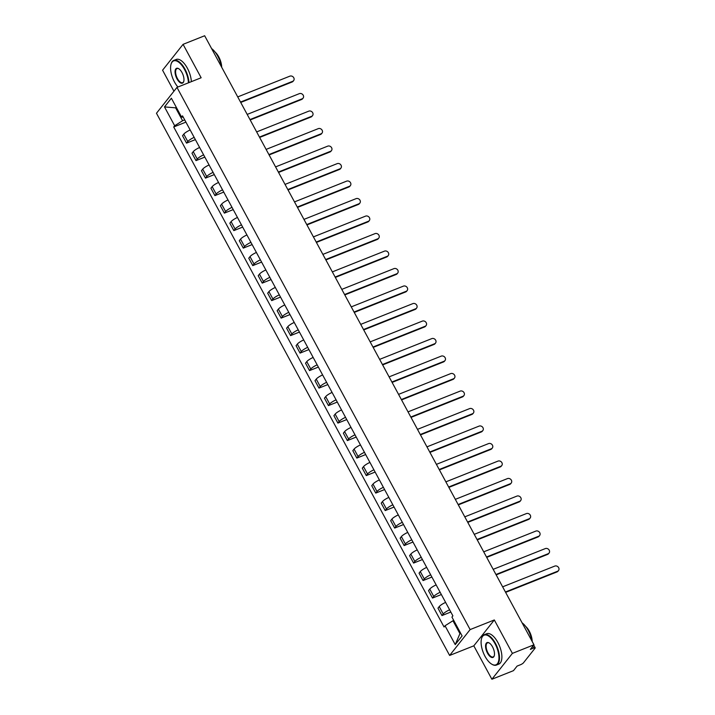 <?xml version="1.0" encoding="UTF-8"?>
<svg xmlns="http://www.w3.org/2000/svg" width="715" height="715" viewBox="0 0 715 715"><rect width="100%" height="100%" fill="white"/><g stroke="black" fill="none" stroke-linecap="round" stroke-linejoin="round"><path stroke-width="1.07" d="M491.884 679.25L512.387 653.385L533.971 644.796L204.66 35.75L183.076 44.339L201.147 77.765L176.971 87.391L156.469 113.256L449.628 655.449L473.813 645.824L491.884 679.25L513.468 670.661L517.097 666.085L520.457 664.744A2.619 0.59 151.6 0 0 523.443 662.85L535.052 648.201A2.619 0.59 151.6 0 0 535.186 647.826A2.619 0.59 151.6 0 0 533.703 648.031L532.764 646.306M183.076 44.339L162.573 70.204L173.933 91.216M512.387 653.385L494.315 619.959L470.13 629.584L176.971 87.391M533.971 644.796L530.342 649.372L533.703 648.031M190.172 129.987A6.015 1.35 151.6 0 0 183.782 134.152L182.531 135.725L186.535 143.134L187.786 141.552A6.015 1.35 -28.4 0 1 194.176 137.387M195.374 139.613L186.535 143.134M199.628 147.487A6.015 1.35 151.6 0 0 193.238 151.643L191.986 153.225L195.99 160.625L197.242 159.052A6.015 1.35 -28.4 0 1 203.632 154.887M204.839 157.112L195.99 160.625M209.093 164.977A6.015 1.35 151.6 0 0 202.703 169.142L201.451 170.724L205.455 178.124L206.707 176.551A6.015 1.35 -28.4 0 1 213.097 172.387M214.294 174.603L205.455 178.124M218.549 182.477A6.015 1.35 151.6 0 0 212.158 186.642L210.916 188.224L214.911 195.624L216.162 194.042A6.015 1.35 -28.4 0 1 222.553 189.877M223.759 192.103L214.911 195.624M228.014 199.977A6.015 1.35 151.6 0 0 221.623 204.141L220.372 205.714L224.376 213.124L225.627 211.542A6.015 1.35 -28.4 0 1 232.018 207.377M233.215 209.602L224.376 213.124M237.469 217.476A6.015 1.35 151.6 0 0 231.088 221.632L229.837 223.214L233.832 230.614L235.083 229.041A6.015 1.35 -28.4 0 1 241.473 224.876M242.68 227.102L233.832 230.614M246.934 234.967A6.015 1.35 151.6 0 0 240.544 239.132L239.293 240.714L243.297 248.114L244.548 246.541A6.015 1.35 -28.4 0 1 250.938 242.376M252.136 244.593L243.297 248.114M256.399 252.467A6.015 1.35 151.6 0 0 250.009 256.631L248.757 258.213L252.761 265.614L254.013 264.032A6.015 1.35 -28.4 0 1 260.394 259.867M261.601 262.092L252.761 265.614M265.855 269.966A6.015 1.35 151.6 0 0 259.465 274.131L258.213 275.704L262.217 283.113L263.469 281.531A6.015 1.35 -28.4 0 1 269.859 277.366M271.056 279.592L262.217 283.113M275.32 287.466A6.015 1.35 151.6 0 0 268.929 291.622L267.678 293.204L271.682 300.604L272.933 299.031A6.015 1.35 -28.4 0 1 279.324 294.866M280.521 297.091L271.682 300.604M284.776 304.956A6.015 1.35 151.6 0 0 278.385 309.121L277.134 310.703L281.138 318.104L282.389 316.531A6.015 1.35 -28.4 0 1 288.78 312.366M289.986 314.582L281.138 318.104M294.24 322.456A6.015 1.35 151.6 0 0 287.85 326.621L286.599 328.203L290.603 335.603L291.854 334.021A6.015 1.35 -28.4 0 1 298.244 329.856M299.442 332.082L290.603 335.603M303.696 339.956A6.015 1.35 151.6 0 0 297.306 344.121L296.064 345.694L300.059 353.103L301.31 351.521A6.015 1.35 -28.4 0 1 307.7 347.356M308.907 349.581L300.059 353.103M313.161 357.455A6.015 1.35 151.6 0 0 306.771 361.611L305.519 363.193L309.524 370.593L310.775 369.02A6.015 1.35 -28.4 0 1 317.165 364.856M318.363 367.081L309.524 370.593M322.617 374.946A6.015 1.35 151.6 0 0 316.236 379.111L314.984 380.693L318.979 388.093L320.231 386.52A6.015 1.35 -28.4 0 1 326.621 382.355M327.828 384.572L318.979 388.093M332.082 392.446A6.015 1.35 151.6 0 0 325.691 396.611L324.44 398.192L328.444 405.593L329.695 404.011A6.015 1.35 -28.4 0 1 336.086 399.846M337.283 402.071L328.444 405.593M341.547 409.945A6.015 1.35 151.6 0 0 335.156 414.11L333.905 415.683L337.909 423.092L339.151 421.51A6.015 1.35 -28.4 0 1 345.542 417.346M346.748 419.571L337.909 423.092M351.002 427.445A6.015 1.35 151.6 0 0 344.612 431.601L343.361 433.183L347.365 440.583L348.616 439.01A6.015 1.35 -28.4 0 1 355.006 434.845M356.204 437.071L347.365 440.583M360.467 444.936A6.015 1.35 151.6 0 0 354.077 449.1L352.826 450.682L356.83 458.083L358.081 456.501A6.015 1.35 -28.4 0 1 364.462 452.345M365.669 454.561L356.83 458.083M369.923 462.435A6.015 1.35 151.6 0 0 363.533 466.6L362.282 468.182L366.286 475.582L367.537 474A6.015 1.35 -28.4 0 1 373.927 469.835M375.134 472.061L366.286 475.582M379.388 479.935A6.015 1.35 151.6 0 0 372.998 484.1L371.746 485.673L375.75 493.082L377.002 491.5A6.015 1.35 -28.4 0 1 383.392 487.335M384.59 489.56L375.75 493.082M388.844 497.425A6.015 1.35 151.6 0 0 382.454 501.59L381.202 503.172L385.206 510.573L386.457 509A6.015 1.35 -28.4 0 1 392.848 504.835M394.054 507.06L385.206 510.573M398.309 514.925A6.015 1.35 151.6 0 0 391.918 519.09L390.667 520.672L394.671 528.072L395.922 526.49A6.015 1.35 -28.4 0 1 402.313 522.334M403.51 524.551L394.671 528.072M407.765 532.425A6.015 1.35 151.6 0 0 401.374 536.59L400.132 538.172L404.127 545.572L405.378 543.99A6.015 1.35 -28.4 0 1 411.769 539.825M412.975 542.05L404.127 545.572M417.229 549.924A6.015 1.35 151.6 0 0 410.839 554.089L409.588 555.662L413.592 563.071L414.843 561.49A6.015 1.35 -28.4 0 1 421.233 557.325M422.431 559.55L413.592 563.071M426.685 567.415A6.015 1.35 151.6 0 0 420.304 571.58L419.053 573.162L423.057 580.562L424.299 578.989A6.015 1.35 -28.4 0 1 430.689 574.824M431.896 577.05L423.057 580.562M436.15 584.915A6.015 1.35 151.6 0 0 429.76 589.08L428.508 590.662L432.512 598.062L433.764 596.48A6.015 1.35 -28.4 0 1 440.154 592.324M441.352 594.54L432.512 598.062M445.615 602.414A6.015 1.35 151.6 0 0 439.225 606.579L437.973 608.161L441.977 615.561L443.229 613.979A6.015 1.35 -28.4 0 1 449.61 609.815M450.816 612.04L441.977 615.561M176.399 107.518L175.622 107.831L182.593 120.728L184.711 119.888M182.593 120.728L174.674 125.76L164.486 106.91L171.377 98.223L181.565 117.063L183.299 117.287M453.739 620.432L452.953 620.745L459.933 633.642L455.223 644.617L462.113 635.93L451.925 617.081L452.89 615.865L182.522 115.848L181.565 117.063M455.223 644.617L445.034 625.777L452.953 620.745M174.674 125.76L173.709 126.975L444.069 626.992L445.034 625.777M449.628 655.449L470.13 629.584M473.813 645.824L494.315 619.959M459.933 633.642L460.496 632.936M176.185 107.116L175.622 107.831L164.486 106.91M185.918 122.113L173.709 126.975M240.517 102.066L292.667 81.313A3.012 2.601 38.4 0 0 293.633 80.607L293.096 81.278A3.012 2.601 -141.6 0 1 292.14 81.984L240.723 102.451M293.633 80.607A3.012 2.601 38.4 0 0 289.879 76.156L237.729 96.909M249.982 119.566L302.132 98.813A3.012 2.601 38.4 0 0 303.097 98.098L302.561 98.777A3.012 2.601 -141.6 0 1 301.596 99.483L250.187 119.95M303.097 98.098A3.012 2.601 38.4 0 0 299.344 93.647L247.193 114.409M259.438 137.066L311.588 116.313A3.012 2.601 38.4 0 0 312.553 115.598L312.017 116.268A3.012 2.601 -141.6 0 1 311.061 116.983L259.643 137.441M312.553 115.598A3.012 2.601 38.4 0 0 308.8 111.147L256.649 131.909M188.438 82.824A15.962 7.213 -111.7 0 0 184.515 69.427A15.962 7.213 -111.7 0 0 171.028 64.305A15.962 7.213 -111.7 0 0 174.514 82.046A15.962 7.213 -111.7 0 0 177.91 87.016M171.091 64.1A16.356 7.391 68.3 0 1 171.144 63.894A16.356 7.391 68.3 0 1 173.79 60.409A16.356 7.391 68.3 0 1 184.971 69.141A16.356 7.391 68.3 0 1 188.966 82.609M177.016 78.891A7.981 3.611 68.3 0 1 175.139 70.624A7.981 3.611 68.3 0 1 178.67 68.667A7.981 3.611 68.3 0 1 182.021 72.581A7.981 3.611 68.3 0 1 183.755 81.456A7.981 3.611 68.3 0 1 177.016 78.891M178.857 68.783A7.588 3.432 -111.7 0 0 177.034 68.56A7.588 3.432 -111.7 0 0 177.463 78.605A7.588 3.432 -111.7 0 0 182.647 82.663A7.588 3.432 -111.7 0 0 183.818 81.242M211.586 48.566A16.356 7.391 68.3 0 1 217.718 56.11A16.356 7.391 68.3 0 1 221.409 66.727M215.152 52.123A11.78 5.318 68.3 0 1 218.781 56.923A11.78 5.318 68.3 0 1 221.677 67.219M173.79 60.409L176.176 59.461A16.356 7.391 68.3 0 1 187.357 68.193A16.356 7.391 68.3 0 1 191.352 81.662M485.02 656.325A15.962 7.213 -111.7 0 0 491.714 664.146A15.962 7.213 -111.7 0 0 498.775 660.24A15.962 7.213 -111.7 0 0 495.03 643.697A15.962 7.213 -111.7 0 0 481.544 638.575A15.962 7.213 -111.7 0 0 485.02 656.325M481.597 638.37A16.356 7.391 68.3 0 1 481.66 638.164A16.356 7.391 68.3 0 1 484.305 634.688A16.356 7.391 68.3 0 1 495.477 643.411A16.356 7.391 68.3 0 1 496.398 665.075A16.356 7.391 68.3 0 1 492.09 664.369A16.356 7.391 68.3 0 1 491.902 664.253M487.523 653.17A7.981 3.611 68.3 0 1 485.646 644.894A7.981 3.611 68.3 0 1 489.176 642.937A7.981 3.611 68.3 0 1 492.528 646.852A7.981 3.611 68.3 0 1 494.271 655.726A7.981 3.611 68.3 0 1 487.523 653.17M489.364 643.062A7.588 3.432 -111.7 0 0 487.541 642.83A7.588 3.432 -111.7 0 0 487.97 652.884A7.588 3.432 -111.7 0 0 493.153 656.933A7.588 3.432 -111.7 0 0 494.324 655.512M522.093 622.837A16.356 7.391 68.3 0 1 528.224 630.38A16.356 7.391 68.3 0 1 531.915 640.998M525.659 626.403A11.78 5.318 68.3 0 1 529.288 631.193A11.78 5.318 68.3 0 1 532.183 641.489M484.305 634.688L486.692 633.731A16.356 7.391 68.3 0 1 497.863 642.463A16.356 7.391 68.3 0 1 498.784 664.128L496.398 665.075M268.903 154.565L321.053 133.803A3.012 2.601 38.4 0 0 322.018 133.097L321.482 133.768A3.012 2.601 -141.6 0 1 320.517 134.483L269.108 154.941M322.018 133.097A3.012 2.601 38.4 0 0 318.264 128.646L266.114 149.399M278.358 172.056L330.509 151.303A3.012 2.601 38.4 0 0 331.474 150.597L330.947 151.267A3.012 2.601 -141.6 0 1 329.981 151.973L278.564 172.44M331.474 150.597A3.012 2.601 38.4 0 0 327.72 146.146L275.57 166.899M287.823 189.555L339.974 168.803A3.012 2.601 38.4 0 0 340.939 168.088L340.403 168.767A3.012 2.601 -141.6 0 1 339.437 169.473L288.029 189.94M340.939 168.088A3.012 2.601 38.4 0 0 337.185 163.637L285.035 184.399M297.279 207.055L349.438 186.293A3.012 2.601 38.4 0 0 350.395 185.587L349.867 186.258A3.012 2.601 -141.6 0 1 348.902 186.972L297.485 207.43M350.395 185.587A3.012 2.601 38.4 0 0 346.641 181.136L294.491 201.898M306.744 224.555L358.894 203.793A3.012 2.601 38.4 0 0 359.86 203.087L359.323 203.757A3.012 2.601 -141.6 0 1 358.358 204.463L306.95 224.93M359.86 203.087A3.012 2.601 38.4 0 0 356.106 198.636L303.955 219.389M316.209 242.045L368.359 221.293A3.012 2.601 38.4 0 0 369.315 220.586L368.788 221.257A3.012 2.601 -141.6 0 1 367.823 221.963L316.405 242.43M369.315 220.586A3.012 2.601 38.4 0 0 365.562 216.136L313.411 236.888M325.665 259.545L377.815 238.792A3.012 2.601 38.4 0 0 378.78 238.077L378.244 238.756A3.012 2.601 -141.6 0 1 377.288 239.462L325.87 259.929M378.78 238.077A3.012 2.601 38.4 0 0 375.026 233.626L322.876 254.388M335.129 277.045L387.28 256.283A3.012 2.601 38.4 0 0 388.245 255.577L387.709 256.247A3.012 2.601 -141.6 0 1 386.744 256.962L335.335 277.42M388.245 255.577A3.012 2.601 38.4 0 0 384.491 251.126L332.341 271.888M344.585 294.544L396.736 273.782A3.012 2.601 38.4 0 0 397.701 273.076L397.165 273.747A3.012 2.601 -141.6 0 1 396.208 274.453L344.791 294.92M397.701 273.076A3.012 2.601 38.4 0 0 393.947 268.625L341.797 289.378M354.05 312.035L406.2 291.282A3.012 2.601 38.4 0 0 407.166 290.567L406.629 291.246A3.012 2.601 -141.6 0 1 405.664 291.952L354.256 312.419M407.166 290.567A3.012 2.601 38.4 0 0 403.412 286.125L351.262 306.878M363.506 329.535L415.656 308.782A3.012 2.601 38.4 0 0 416.622 308.067L416.094 308.737A3.012 2.601 -141.6 0 1 415.129 309.452L363.712 329.919M416.622 308.067A3.012 2.601 38.4 0 0 412.868 303.616L360.718 324.378M372.971 347.034L425.121 326.272A3.012 2.601 38.4 0 0 426.086 325.566L425.55 326.237A3.012 2.601 -141.6 0 1 424.585 326.952L373.176 347.41M426.086 325.566A3.012 2.601 38.4 0 0 422.333 321.115L370.182 341.877M382.427 364.534L434.577 343.772A3.012 2.601 38.4 0 0 435.542 343.066L435.015 343.736A3.012 2.601 -141.6 0 1 434.05 344.442L382.632 364.909M435.542 343.066A3.012 2.601 38.4 0 0 431.788 338.615L379.638 359.368M391.892 382.024L444.042 361.272A3.012 2.601 38.4 0 0 445.007 360.557L444.471 361.236A3.012 2.601 -141.6 0 1 443.506 361.942L392.097 382.409M445.007 360.557A3.012 2.601 38.4 0 0 441.253 356.115L389.103 376.868M401.356 399.524L453.507 378.771A3.012 2.601 38.4 0 0 454.463 378.056L453.936 378.727A3.012 2.601 -141.6 0 1 452.97 379.442L401.553 399.908M454.463 378.056A3.012 2.601 38.4 0 0 450.709 373.605L398.559 394.367M410.812 417.024L462.963 396.262A3.012 2.601 38.4 0 0 463.928 395.556L463.392 396.226A3.012 2.601 -141.6 0 1 462.426 396.941L411.018 417.399M463.928 395.556A3.012 2.601 38.4 0 0 460.174 391.105L408.024 411.867M420.277 434.523L472.427 413.762A3.012 2.601 38.4 0 0 473.384 413.056L472.856 413.726A3.012 2.601 -141.6 0 1 471.891 414.432L420.483 434.899M473.384 413.056A3.012 2.601 38.4 0 0 469.639 408.605L417.48 429.358M429.733 452.014L481.883 431.261A3.012 2.601 38.4 0 0 482.848 430.546L482.312 431.225A3.012 2.601 -141.6 0 1 481.356 431.931L429.938 452.398M482.848 430.546A3.012 2.601 38.4 0 0 479.095 426.104L426.944 446.857M439.198 469.514L491.348 448.761A3.012 2.601 38.4 0 0 492.313 448.046L491.777 448.716A3.012 2.601 -141.6 0 1 490.812 449.431L439.403 469.898M492.313 448.046A3.012 2.601 38.4 0 0 488.56 443.595L436.409 464.357M448.654 487.013L500.804 466.251A3.012 2.601 38.4 0 0 501.769 465.545L501.233 466.216A3.012 2.601 -141.6 0 1 500.277 466.931L448.859 487.389M501.769 465.545A3.012 2.601 38.4 0 0 498.015 461.095L445.865 481.856M458.118 504.513L510.269 483.751A3.012 2.601 38.4 0 0 511.234 483.045L510.698 483.715A3.012 2.601 -141.6 0 1 509.732 484.421L458.324 504.888M511.234 483.045A3.012 2.601 38.4 0 0 507.48 478.594L455.33 499.347M467.574 522.004L519.725 501.251A3.012 2.601 38.4 0 0 520.69 500.536L520.163 501.215A3.012 2.601 -141.6 0 1 519.197 501.921L467.78 522.388M520.69 500.536A3.012 2.601 38.4 0 0 516.936 496.094L464.786 516.847M477.039 539.503L529.189 518.75A3.012 2.601 38.4 0 0 530.155 518.035L529.618 518.706A3.012 2.601 -141.6 0 1 528.653 519.421L477.245 539.888M530.155 518.035A3.012 2.601 38.4 0 0 526.401 513.585L474.251 534.346M486.495 557.003L538.654 536.241A3.012 2.601 38.4 0 0 539.611 535.535L539.083 536.205A3.012 2.601 -141.6 0 1 538.118 536.92L486.7 557.378M539.611 535.535A3.012 2.601 38.4 0 0 535.857 531.084L483.706 551.846M495.96 574.502L548.11 553.741A3.012 2.601 38.4 0 0 549.075 553.035L548.539 553.705A3.012 2.601 -141.6 0 1 547.574 554.411L496.165 574.878M549.075 553.035A3.012 2.601 38.4 0 0 545.322 548.584L493.171 569.337M505.425 591.993L557.575 571.24A3.012 2.601 38.4 0 0 558.531 570.525L558.004 571.205A3.012 2.601 -141.6 0 1 557.039 571.911L505.621 592.377M558.531 570.525A3.012 2.601 38.4 0 0 554.777 566.083L502.627 586.836M433.764 596.48L429.76 589.08M424.299 578.989L420.304 571.58M414.843 561.49L410.839 554.089M405.378 543.99L401.374 536.59M395.922 526.49L391.918 519.09M386.457 509L382.454 501.59M377.002 491.5L372.998 484.1M367.537 474L363.533 466.6M358.081 456.501L354.077 449.1M348.616 439.01L344.612 431.601M339.151 421.51L335.156 414.11M329.695 404.011L325.691 396.611M320.231 386.52L316.236 379.111M310.775 369.02L306.771 361.611M301.31 351.521L297.306 344.121M291.854 334.021L287.85 326.621M282.389 316.531L278.385 309.121M272.933 299.031L268.929 291.622M263.469 281.531L259.465 274.131M254.013 264.032L250.009 256.631M244.548 246.541L240.544 239.132M235.083 229.041L231.088 221.632M225.627 211.542L221.623 204.141M216.162 194.042L212.158 186.642M206.707 176.551L202.703 169.142M197.242 159.052L193.238 151.643M187.786 141.552L183.782 134.152M443.229 613.979L439.225 606.579M292.667 81.313L292.14 81.984M302.132 98.813L301.596 99.483M311.588 116.313L311.061 116.983M321.053 133.803L320.517 134.483M330.509 151.303L329.981 151.973M339.974 168.803L339.437 169.473M349.438 186.293L348.902 186.972M358.894 203.793L358.358 204.463M368.359 221.293L367.823 221.963M377.815 238.792L377.288 239.462M387.28 256.283L386.744 256.962M396.736 273.782L396.208 274.453M406.2 291.282L405.664 291.952M415.656 308.782L415.129 309.452M425.121 326.272L424.585 326.952M434.577 343.772L434.05 344.442M444.042 361.272L443.506 361.942M453.507 378.771L452.97 379.442M462.963 396.262L462.426 396.941M472.427 413.762L471.891 414.432M481.883 431.261L481.356 431.931M491.348 448.761L490.812 449.431M500.804 466.251L500.277 466.931M510.269 483.751L509.732 484.421M519.725 501.251L519.197 501.921M529.189 518.75L528.653 519.421M538.654 536.241L538.118 536.92M548.11 553.741L547.574 554.411M557.575 571.24L557.039 571.911M533.712 645.109L535.186 647.826"/></g></svg>
